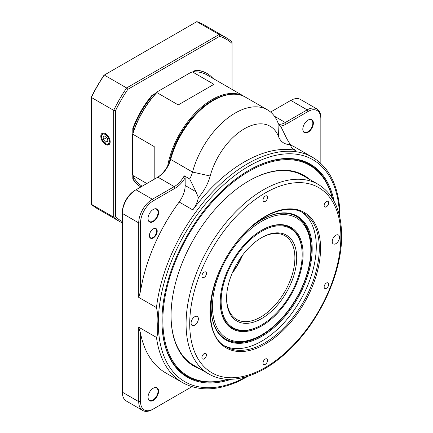 <?xml version="1.0" encoding="UTF-8"?>
<svg xmlns="http://www.w3.org/2000/svg" width="433" height="433" viewBox="0 0 433 433"><rect width="100%" height="100%" fill="white"/><g stroke="black" fill="none" stroke-linecap="round" stroke-linejoin="round"><path stroke-width="0.65" d="M148.016 397.175A7.085 4.092 120 0 0 149.477 400.265A7.085 4.092 120 0 0 153.022 399.913A7.085 4.092 120 0 0 157.644 393.673A7.085 4.092 120 0 0 156.562 387.995A7.085 4.092 120 0 0 153.152 388.271M153.293 400.384A7.469 4.314 -60 0 1 148.01 397.337A7.469 4.314 -60 0 1 153.293 388.19A7.469 4.314 -60 0 1 158.575 391.237A7.469 4.314 -60 0 1 153.293 400.384M148.016 218.427A7.085 4.092 120 0 0 149.477 221.517A7.085 4.092 120 0 0 153.022 221.166A7.085 4.092 120 0 0 157.644 214.925A7.085 4.092 120 0 0 156.562 209.247A7.085 4.092 120 0 0 153.152 209.523M153.293 221.636A7.469 4.314 -60 0 1 148.01 218.589A7.469 4.314 -60 0 1 153.293 209.442A7.469 4.314 -60 0 1 158.575 212.489A7.469 4.314 -60 0 1 153.293 221.636M302.813 129.056A7.085 4.092 120 0 0 304.275 132.141A7.085 4.092 120 0 0 307.82 131.794A7.085 4.092 120 0 0 312.447 125.554A7.085 4.092 120 0 0 311.359 119.876A7.085 4.092 120 0 0 307.955 120.152M308.09 132.265A7.469 4.314 -60 0 1 302.808 129.218A7.469 4.314 -60 0 1 308.09 120.071A7.469 4.314 -60 0 1 313.373 123.118A7.469 4.314 -60 0 1 308.09 132.265M332.555 198.552A122.339 70.633 120 0 0 309.617 164.529A122.339 70.633 120 0 0 248.672 170.461A122.339 70.633 -60 0 1 259.519 165.022A122.339 70.633 -60 0 1 309.617 164.529A122.339 70.633 -60 0 1 332.555 198.552M161.942 320.685A122.339 70.633 120 0 0 187.278 376.423A122.339 70.633 120 0 0 228.213 379.276A122.339 70.633 -60 0 1 187.278 376.423A122.339 70.633 -60 0 1 161.942 320.685M231.19 379.276A122.983 71.001 -60 0 1 161.942 320.945A122.983 71.001 -60 0 1 248.905 170.326A122.983 71.001 -60 0 1 334.043 201.134M339.488 206L339.883 217.62M156.481 337.431A130.062 75.093 -60 0 0 182.504 382.593L165.66 372.867A130.062 75.093 -60 0 1 140.546 333.302L140.546 401.645A18.029 10.408 120 0 0 153.293 409.006L152.384 409.531A19.317 11.15 -60 0 1 142.722 410.489A19.317 11.15 -60 0 1 138.722 401.645L138.722 327.18L156.481 337.431C158.305 334.352 157.493 327.857 157.769 323.267C158.115 318.19 157.682 312.978 156.481 307.619A130.062 75.093 -60 0 1 218.411 186.044A130.062 75.093 -60 0 1 312.566 157.314C327.97 166.629 336.944 182.899 339.499 206.13M248.39 376.093L238.123 381.56M278.522 136.568A51.511 29.742 120 0 0 244.353 128.796A51.511 29.742 120 0 0 210.178 176.025A32.194 18.587 -60 0 1 198.384 197.589A19.317 11.15 -60 0 1 192.815 209.908A130.062 75.093 -60 0 1 295.885 150.403A19.317 11.15 -60 0 1 293.883 149.65A19.317 11.15 -60 0 1 290.316 144.514A32.194 18.587 -60 0 1 278.522 136.568L277.959 122.739A19.317 11.15 120 0 0 280.773 126.398L287.036 139.166L290.316 144.514M198.384 197.589L195.981 191.738L189.714 178.97A19.317 11.15 120 0 0 192.528 172.058A64.387 37.173 -60 0 1 267.437 109.836A64.387 37.173 -60 0 1 277.959 122.739M149.38 235.514A5.153 2.971 120 0 0 150.446 237.717A5.153 2.971 120 0 0 153.022 237.463A5.153 2.971 120 0 0 156.383 232.922A5.153 2.971 120 0 0 155.593 228.797A5.153 2.971 120 0 0 153.152 228.976M153.293 237.934A5.537 3.199 -60 0 1 149.38 235.676A5.537 3.199 -60 0 1 153.293 228.895A5.537 3.199 -60 0 1 157.206 231.152A5.537 3.199 -60 0 1 153.293 237.934M267.437 109.836L245.587 97.219A64.387 37.173 120 0 0 213.388 100.407A64.387 37.173 120 0 0 170.678 159.441A19.317 11.15 -60 0 1 157.861 177.151L135.989 189.778A19.317 11.15 120 0 0 122.333 213.437L122.333 392.184A19.317 11.15 120 0 0 126.333 401.028L142.722 410.489M278.776 124.347A19.317 11.15 120 0 0 285.309 122.496L307.181 109.868A19.317 11.15 -60 0 1 316.837 108.916A19.317 11.15 -60 0 1 320.842 117.754L320.842 118.81A18.029 10.408 120 0 0 308.09 111.449L286.218 124.076A20.605 11.897 -60 0 1 280.292 126.041M316.837 108.916L300.448 99.449A19.317 11.15 120 0 0 290.792 100.407L270.603 112.06M140.546 291.247L138.722 297.368L138.722 222.898A19.317 11.15 -60 0 1 152.384 199.24L174.255 186.618A19.317 11.15 120 0 0 184.252 175.814L185.162 177.833A20.605 11.897 -60 0 1 175.165 188.193L153.293 200.82A18.029 10.408 120 0 0 140.546 222.898L140.546 291.247A130.062 75.093 -60 0 1 179.159 202.022A19.317 11.15 120 0 0 185.162 185.492L185.162 177.833M189.714 178.97L184.252 175.814M140.546 222.898L138.722 222.898L122.333 213.437L122.333 212.386A18.029 10.408 -60 0 1 135.08 190.304L135.989 189.778L152.384 199.24L153.293 200.82M156.973 177.665A20.605 11.897 120 0 0 170.618 158.787A63.099 36.432 -60 0 1 212.479 100.932L213.388 100.407M138.722 297.368L156.481 307.619M152.384 409.531L191.954 386.685M138.722 327.18L140.546 333.302M290.456 145.006A130.062 75.093 -60 0 1 295.723 147.588L312.566 157.314M320.842 163.447L320.842 118.81M157.861 177.151L174.255 186.618L175.165 188.193M211.115 307.013A70.828 40.891 120 0 0 225.782 339.174A70.828 40.891 120 0 0 296.61 298.283A70.828 40.891 120 0 0 296.61 216.5A70.828 40.891 120 0 0 261.424 219.877M248.759 229.122A71.472 41.265 -60 0 1 261.651 219.748A71.472 41.265 -60 0 1 312.188 248.921A71.472 41.265 -60 0 1 261.651 336.457A71.472 41.265 -60 0 1 211.115 307.278A71.472 41.265 -60 0 1 212.787 291.42M191.083 323.05A5.153 2.971 120 0 0 192.149 325.41A5.153 2.971 120 0 0 197.302 322.433A5.153 2.971 120 0 0 197.302 316.485A5.153 2.971 120 0 0 193.329 317.865A5.153 2.971 120 0 0 191.083 323.05M332.219 241.565A5.153 2.971 120 0 0 333.291 243.92A5.153 2.971 120 0 0 338.438 240.948A5.153 2.971 120 0 0 338.438 235A5.153 2.971 120 0 0 334.471 236.38A5.153 2.971 120 0 0 332.219 241.565M201.902 357.55A3.22 1.856 120 0 0 202.568 359.022A3.22 1.856 120 0 0 205.789 357.16A3.22 1.856 120 0 0 205.789 353.447A3.22 1.856 120 0 0 203.31 354.308A3.22 1.856 120 0 0 201.902 357.55M201.902 276.059A3.22 1.856 120 0 0 202.568 277.531A3.22 1.856 120 0 0 205.789 275.675A3.22 1.856 120 0 0 205.789 271.956A3.22 1.856 120 0 0 203.31 272.817A3.22 1.856 120 0 0 201.902 276.059M263.02 200.03A3.22 1.856 120 0 0 263.686 201.507A3.22 1.856 120 0 0 266.907 199.645A3.22 1.856 120 0 0 266.901 195.927A3.22 1.856 120 0 0 264.422 196.793A3.22 1.856 120 0 0 263.02 200.03M324.133 205.491A3.22 1.856 120 0 0 324.799 206.963A3.22 1.856 120 0 0 328.019 205.107A3.22 1.856 120 0 0 328.019 201.388A3.22 1.856 120 0 0 325.54 202.249A3.22 1.856 120 0 0 324.133 205.491M324.133 286.976A3.22 1.856 120 0 0 324.799 288.454A3.22 1.856 120 0 0 328.019 286.592A3.22 1.856 120 0 0 328.019 282.873A3.22 1.856 120 0 0 325.54 283.739A3.22 1.856 120 0 0 324.133 286.976M263.02 363.006A3.22 1.856 120 0 0 263.686 364.478A3.22 1.856 120 0 0 266.907 362.621A3.22 1.856 120 0 0 266.901 358.903A3.22 1.856 120 0 0 264.422 359.769A3.22 1.856 120 0 0 263.02 363.006M301.769 212.11A77.263 44.61 -60 0 1 316.285 246.556A77.263 44.61 -60 0 1 283.545 323.262A77.263 44.61 -60 0 1 224.559 345.837M226.6 297.812A48.29 27.88 120 0 0 236.597 319.397A48.29 27.88 120 0 0 290.754 279.058A48.29 27.88 120 0 0 284.887 235.752A48.29 27.88 120 0 0 261.191 237.89M292.464 279.621A49.578 28.627 -60 0 1 253.024 322.32A49.578 28.627 -60 0 1 226.594 298.342A49.578 28.627 -60 0 1 261.651 237.62A49.578 28.627 -60 0 1 292.464 279.621M242.648 255.059A48.29 27.88 -60 0 1 232.191 273.163M232.689 272.016A49.578 28.627 120 0 0 241.901 256.065M226.037 276.346A57.308 33.087 120 0 0 261.651 324.891A57.308 33.087 120 0 0 302.174 254.707A57.308 33.087 120 0 0 271.621 226.995A57.308 33.087 120 0 0 226.037 276.346M302.174 254.447A57.952 33.455 120 0 0 290.17 227.655A57.952 33.455 120 0 0 261.424 230.394A57.952 33.455 -60 0 1 290.17 227.655A57.952 33.455 -60 0 1 302.174 254.182L302.174 254.707M261.651 324.891L261.196 325.156A57.952 33.455 -60 0 1 232.223 328.025A57.952 33.455 -60 0 1 220.218 301.758A57.952 33.455 120 0 0 232.223 328.025A57.952 33.455 120 0 0 261.424 325.021M332.317 198.179A121.695 70.26 120 0 0 241.793 175.825A121.695 70.26 120 0 0 163.149 312.041A121.695 70.26 120 0 0 227.769 379.265M171.051 315.424A109.457 63.196 120 0 0 193.719 365.273L208.744 373.95A109.457 63.196 -60 0 1 186.076 323.841A109.457 63.196 -60 0 1 233.852 213.686A109.457 63.196 -60 0 1 318.201 184.361L303.176 175.684A109.457 63.196 120 0 0 258.355 176.123A109.457 63.196 120 0 0 248.677 180.972M200.122 368.97A110.101 63.57 -60 0 1 171.051 315.689A110.101 63.57 -60 0 1 248.905 180.842A110.101 63.57 -60 0 1 258.869 175.83A110.101 63.57 -60 0 1 309.579 179.381M265.023 332.798A69.54 40.15 120 0 0 310.824 249.711A69.54 40.15 120 0 0 261.651 221.323A69.54 40.15 120 0 0 212.479 306.488A69.54 40.15 120 0 0 261.651 334.882A69.54 40.15 120 0 0 265.023 332.798M261.651 334.882L260.742 335.407A70.828 40.891 -60 0 1 225.555 339.044M296.383 216.37A70.828 40.891 -60 0 1 310.824 248.661L310.824 249.711M258.81 232.012A58.59 33.828 -60 0 1 261.651 230.259A58.59 33.828 -60 0 1 303.084 254.182A58.59 33.828 -60 0 1 261.651 325.941A58.59 33.828 -60 0 1 220.218 302.023A58.59 33.828 -60 0 1 258.81 232.012M231.568 94.286A63.743 36.805 120 0 0 212.479 100.407A63.743 36.805 120 0 0 169.206 162.878M167.636 166.12A64.387 37.173 -60 0 1 212.024 99.617A64.387 37.173 -60 0 1 244.217 96.429A64.387 37.173 -60 0 1 244.894 96.835M244.217 96.429L206.887 74.877A64.387 37.173 120 0 0 192.533 71.965L213.934 84.321L178.244 104.927L156.849 92.57A64.387 37.173 120 0 0 132.807 134.214L154.202 146.571L154.202 179.262M146.83 183.522L132.807 175.425A64.387 37.173 120 0 0 142.176 186.206M133.261 176.355L133.261 179.267A65.675 37.92 120 0 0 140.893 186.948A65.675 37.92 120 0 1 132.807 179.002L132.807 175.425L132.352 173.779L132.352 135.334A63.743 36.805 -60 0 1 157.59 91.617L190.883 72.392L192.533 71.965L195.635 70.178L196.089 70.438L193.567 71.894M132.352 135.334L132.807 134.214M156.849 92.57L157.59 91.617M110.171 141.753A6.625 3.827 -120 0 0 107.346 135.156A6.625 3.827 -120 0 0 102.28 133.256A6.625 3.827 -120 0 0 102.177 140.958A6.625 3.827 -120 0 0 108.899 144.719A6.625 3.827 -120 0 0 110.171 141.753M212.901 78.346A65.675 37.92 120 0 0 207.071 73.496A65.675 37.92 120 0 0 196.089 70.438M155.458 93.896L152.384 95.677A65.675 37.92 120 0 0 133.261 128.796L133.261 132.346M91.374 97.111A105.598 60.966 -60 0 1 104.001 75.239L104.299 75.071L126.609 87.948L219.136 34.532L196.826 21.65L104.299 75.071A106.242 61.34 120 0 0 91.374 97.457L91.374 204.295L113.684 217.177L113.684 110.334L91.374 97.457L91.374 97.111M232.056 89.409L232.056 43.408A104.954 60.593 120 0 0 219.731 36.291L127.832 89.344A104.954 60.593 120 0 0 115.503 110.702L115.503 216.814A104.954 60.593 120 0 0 122.333 221.572M156.486 92.781L151.929 95.412A65.675 37.92 120 0 0 132.807 128.531L132.807 133.797M207.071 73.496L206.617 73.231A65.675 37.92 120 0 0 195.635 70.178M132.807 179.002L133.261 179.267M132.807 128.531L133.261 128.796M151.929 95.412L152.384 95.677M219.731 36.291A1190.912 972.377 -120 0 0 219.136 34.532A106.242 61.34 -60 0 1 225.988 37.579L203.683 24.697A106.242 61.34 120 0 0 196.826 21.65M225.988 37.579A106.242 61.34 -60 0 1 232.056 41.99L232.056 43.408M115.503 110.702A1190.912 972.383 0 0 0 113.684 110.334A106.242 61.34 -60 0 1 126.609 87.948A1190.912 972.377 60 0 0 127.832 89.344M91.374 204.295A106.242 61.34 120 0 0 97.441 208.711L119.752 221.593A106.242 61.34 -60 0 1 113.684 217.177A1190.912 972.383 0 0 0 115.503 216.814M122.333 222.941A106.242 61.34 -60 0 1 119.752 221.593M107.866 141.71L107.644 138.56L105.268 135.897L103.108 136.379L103.33 139.534L105.706 142.197L107.866 141.71M107.817 140.979L105.706 142.197M106.751 137.559L103.33 139.534M339.477 215.791A128.13 73.978 120 0 0 248.905 166.12A128.13 73.978 120 0 0 158.31 321.719A128.13 73.978 120 0 0 246.604 376.656M170.618 158.787L170.678 159.441L192.528 172.058L210.178 176.025M274.446 116.223L285.309 122.496L286.218 124.076M308.09 111.449L307.181 109.868L290.792 100.407M185.162 185.492L195.981 191.738M122.333 392.184L138.722 401.645L140.546 401.645M292.226 148.286L295.885 150.403M192.815 209.908L179.159 202.022M319.294 248.293A77.263 44.61 120 0 0 303.289 212.922C287.707 203.299 260.975 213.599 240.526 237.717C207.683 273.856 200.149 334.292 226.026 346.752A77.263 44.61 120 0 0 285.564 326.049A77.263 44.61 120 0 0 319.294 248.293M320.566 248.293A78.167 45.129 -60 0 1 237.657 351.434A78.167 45.129 -60 0 1 237.657 240.889A78.167 45.129 -60 0 1 320.566 248.293M340.874 236.57A106.886 61.708 120 0 0 227.504 226.443A106.886 61.708 120 0 0 227.504 377.598A106.886 61.708 120 0 0 340.874 236.57M110.128 142.462A6.116 3.529 60 0 1 109.002 144.081L108.293 144.357C106.172 144.579 104.283 143.345 102.632 140.66L101.43 136.768C101.035 136.059 101.522 134.966 102.886 133.488A6.116 3.529 60 0 1 104.846 133.321M109.814 143.61L109.002 144.081A6.116 3.529 60 0 1 108.412 144.308M107.698 143.994A5.472 3.161 -120 0 0 107.135 135.957A5.472 3.161 -120 0 0 101.631 137.196A5.472 3.161 -120 0 0 107.698 143.994M182.504 382.593C198.271 391.27 216.852 390.907 238.247 381.505M135.08 190.304L135.989 189.778M208.744 373.95C229.057 385.992 259.686 377.17 286.045 352.917C318.293 324.214 342.124 273.992 341.626 235.52C341.404 210.985 333.599 193.93 318.201 184.361M102.886 133.488L103.698 133.018"/></g></svg>
